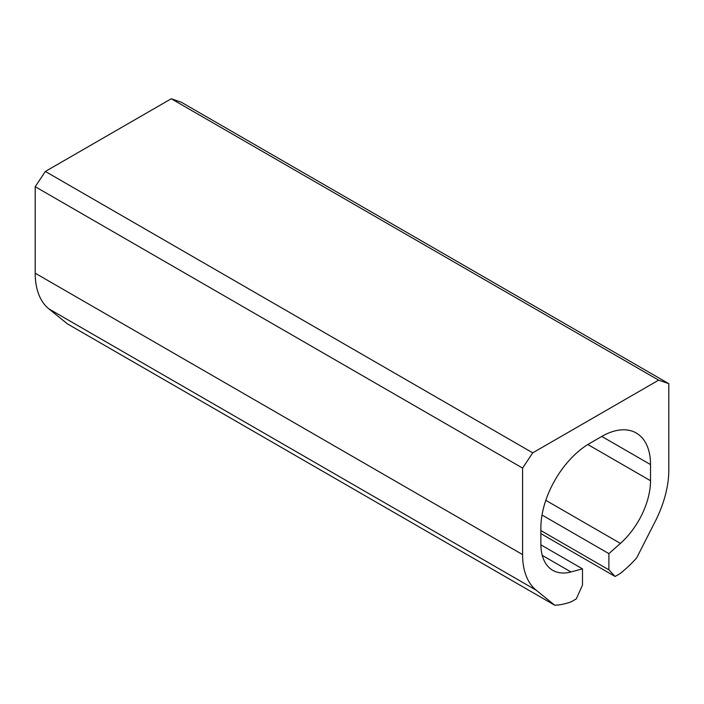 <?xml version="1.0" encoding="UTF-8"?>
<svg xmlns="http://www.w3.org/2000/svg" width="704" height="704" viewBox="0 0 704 704"><rect width="100%" height="100%" fill="white"/><g stroke="black" fill="none" stroke-linecap="round" stroke-linejoin="round"><path stroke-width="1.06" d="M658.645 380.151L532.734 452.839L45.355 171.45L171.266 98.762L181.412 102.274L668.8 383.662L658.645 380.151L171.266 98.762M540.866 533.614L615.094 576.47L620.066 573.602A94.776 54.718 -60 0 0 636.618 557.982L655.169 521.558A83.283 48.083 -60 0 0 668.8 470.166L668.8 383.662M615.094 576.47L608.89 569.826L540.866 530.552M650.522 464.57L601.788 436.427A68.93 39.794 -60 0 1 636.249 433.013A68.93 39.794 -60 0 1 650.522 464.57L650.522 480.718A57.438 33.158 -60 0 1 620.418 543.4L608.89 553.626L608.89 569.826M608.89 553.626L542.018 515.011M601.788 436.427L589.6 443.458A68.93 39.794 -60 0 0 540.866 527.877L540.866 544.034A57.438 33.158 -60 0 0 552.754 570.328A57.438 33.158 -60 0 0 570.962 571.956L582.49 568.867L540.866 544.834M582.49 568.867L582.49 585.068L576.294 598.875L571.314 601.753A94.776 54.718 -60 0 1 554.77 605.238L67.382 323.849L48.831 308.836A83.283 48.083 -60 0 1 35.2 273.196L35.2 186.692L522.588 468.081L522.588 554.585L35.2 273.196M522.588 554.585A83.283 48.083 -60 0 0 536.219 590.225L554.77 605.238M532.734 452.839L522.588 468.081M45.355 171.45L35.2 186.692M620.418 543.4L545.802 500.324M650.522 480.718L587.822 444.523M570.962 571.956L542.247 555.377M536.219 590.225L48.831 308.836"/></g></svg>
